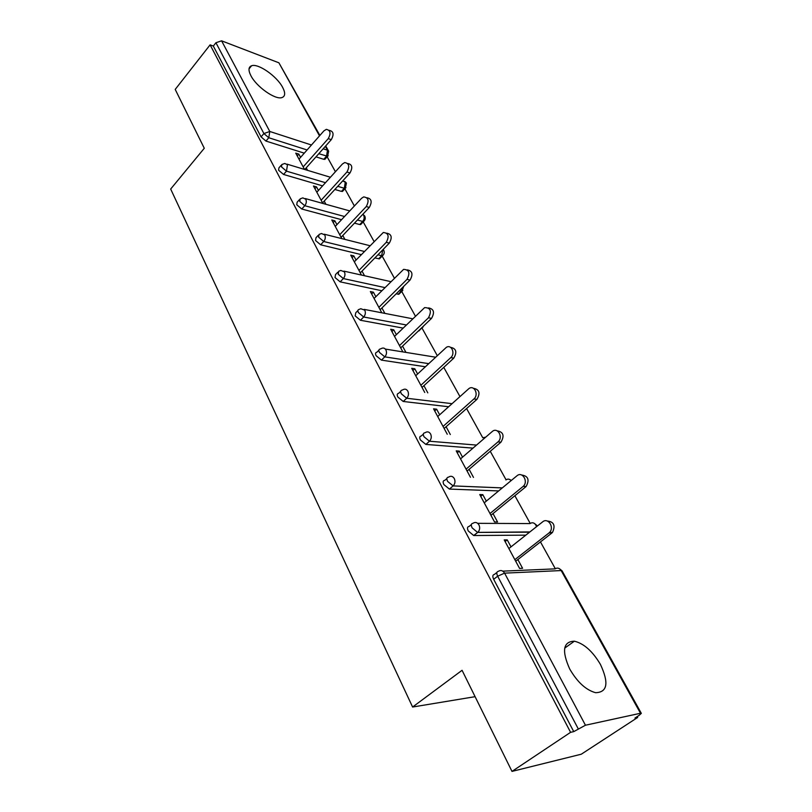 <?xml version="1.0" encoding="UTF-8"?>
<svg xmlns="http://www.w3.org/2000/svg" width="812" height="812" viewBox="0 0 812 812"><rect width="100%" height="100%" fill="white"/><g stroke="black" fill="none" stroke-linecap="round" stroke-linejoin="round"><path stroke-width="1.22" d="M600.403 664.368C592.577 651.234 583.909 643.51 574.388 641.196C563.112 641.521 561.559 650.808 569.74 669.058C577.413 682.222 586.031 690.098 595.602 692.697C607.457 692.332 609.061 682.892 600.403 664.368M282.596 87.3C276.882 76.237 258.175 63.143 251.588 65.752C248.391 66.98 248.167 70.309 250.928 75.749C256.521 86.864 275.41 100.069 281.926 97.582C285.317 96.344 285.54 92.913 282.596 87.3M637.684 717.453L634.954 718.062L639.217 715.281L641.328 713.352L640.495 713.261L585.452 725.228L573.749 731.622L570.592 732.322L511.996 771.4L581.29 754.206L637.684 717.453L637.207 716.59M555.296 568.704L540.457 541.919M530.206 523.415L514.869 495.726M506.059 479.811L490.265 451.299M482.734 437.709L466.585 408.548M459.947 396.56L443.778 367.369M437.272 355.636L421.976 328.018M415.429 316.183L401.717 291.427M394.358 278.14L382.137 256.074M374.017 241.428L363.197 221.889M354.387 205.984L344.877 188.82M335.417 171.738L327.145 156.797M511.996 771.4L462.069 670.296L412.597 707.029L475.091 696.676M412.597 707.029L170.672 189.044L204.279 148.271L175.209 89.411L210.115 44.853L213.323 46.061L261.068 136.883L263.9 133.564L215.931 42.731L213.323 46.061M215.931 42.731L221.585 40.823L278.902 62.808L319.887 135.442M570.592 732.322L210.115 44.853M304.53 169.424L295.741 153.133L298.806 154.087L297.222 155.884M307.596 170.358L306.225 167.84M300.572 157.366L298.806 154.087M573.749 731.622L493.676 579.311C492.356 576.429 492.6 574.805 494.386 574.429L496.893 572.47M325.419 158.736L323.744 159.304L315.99 156.858M304.277 153.163L265.95 141.065L261.068 136.883M525.811 535.149L473.69 535.524L468.27 530.987C467.012 528.236 467.286 526.724 469.092 526.45L471.366 524.593M498.649 490.925L449.391 489.078L443.859 484.571C442.672 481.952 442.976 480.542 444.773 480.359L446.864 478.562M472.99 448.122L425.864 444.428L420.403 439.962C419.307 437.546 419.581 436.237 421.225 436.024L423.326 434.146M448.61 406.751L403.219 401.473L397.839 397.038C396.814 394.825 397.068 393.607 398.58 393.373L400.692 391.404M425.356 366.76L381.417 360.112L376.118 355.717C375.164 353.687 375.388 352.55 376.768 352.306L378.899 350.246M419.895 329.51L418.434 330.92M403.107 328.109L360.416 320.263L355.189 315.909L355.768 312.732L357.909 310.57M399.677 292.736L398.824 294.289L396.175 293.822M381.772 290.747L340.167 281.855L335.011 277.531L335.518 274.568L337.67 272.325M380.138 257.262L379.397 258.876L374.88 257.911M361.289 254.623L320.628 244.788L315.543 240.504L315.98 237.743L318.142 235.419M361.34 223.848L359.716 224.548L354.468 223.138M341.568 219.687L301.77 209.019L296.756 204.766L297.131 202.198L299.303 199.782M343.09 190.759L341.436 191.399L334.859 189.47M322.587 185.877L283.561 174.458L278.607 170.246L278.922 167.851L281.094 165.364M318.446 190.444L316.528 186.892L313.462 186.009L322.861 203.436M325.927 204.289L324.201 201.102M336.929 224.65L334.848 220.813L331.783 219.991L341.822 238.626M344.897 239.398L342.796 235.51M356.052 260.043L353.809 255.892L350.733 255.161L361.462 275.055M364.537 275.745L362.02 271.096M375.844 296.684L373.418 292.198L370.353 291.559L381.802 312.793M384.868 313.391L381.934 307.951M396.347 334.645L393.739 329.804L390.673 329.246L402.884 351.911M405.949 352.408L402.549 346.125M417.612 373.987L414.79 368.77L411.725 368.323L424.747 392.47M427.802 392.856L423.935 385.69M439.657 414.79L436.623 409.177L433.567 408.832L447.26 434.247M450.315 434.522L446.103 426.726M462.535 457.146L459.277 451.107L456.222 450.873L470.452 477.273M473.487 477.415L469.113 469.326M486.307 501.136L482.795 494.64L479.76 494.538L494.538 521.964L497.563 521.984L493.016 513.57M511.002 546.852L507.236 539.878L504.211 539.909L519.578 568.43L522.593 568.298L517.863 559.549M316.528 186.892L314.904 188.688M334.848 220.813L333.184 222.6M353.809 255.892L352.093 257.678M373.418 292.198L371.652 293.974M393.739 329.804L391.922 331.57M414.79 368.77L412.922 370.526M436.623 409.177L434.694 410.923M459.277 451.107L457.278 452.832M482.795 494.64L480.734 496.355M507.236 539.878L505.105 541.574M329.012 130.275L329.378 130.397C333.509 131.311 334.148 134.396 331.286 139.654L328.241 138.639C331.103 133.361 330.464 130.265 326.333 129.352L323.897 130.884L298.989 159.162M328.241 138.639L303.17 166.907M331.286 139.654L304.754 169.495M347.709 163.516L347.749 163.527C352.195 164.318 352.936 167.465 349.972 172.966L346.927 172.022C349.891 166.501 349.15 163.344 344.704 162.552L342.431 164.004L316.822 192.241M346.927 172.022L321.136 200.249M349.972 172.966L322.567 202.898M366.922 197.752C371.561 198.605 372.353 201.833 369.298 207.436L366.253 206.563C369.328 200.787 368.475 197.57 363.674 196.91L361.604 198.26L335.255 226.436M366.253 206.563L339.72 234.729M369.298 207.436L341.101 237.297M386.766 233.186C391.607 234.11 392.46 237.419 389.313 243.113L386.268 242.331C389.455 236.251 388.461 232.983 383.294 232.496L354.326 261.829M386.268 242.331L358.955 270.406M389.313 243.113L360.284 272.883M407.309 269.878C412.374 270.873 413.288 274.263 410.04 280.079L406.995 279.379C410.293 272.984 409.157 269.655 403.594 269.381L374.078 298.461M406.995 279.379L378.859 307.342M410.04 280.079L380.148 309.717M428.574 307.91C433.892 308.956 434.877 312.447 431.527 318.385L428.482 317.776C431.893 311.037 430.593 307.657 424.605 307.626L394.53 336.412M428.482 317.776L399.484 345.607M431.527 318.385L400.712 347.881M450.609 347.363C456.202 348.45 457.268 352.032 453.806 358.112L450.782 357.615C455.593 353.545 451.492 344.014 446.377 347.323L415.724 375.743M450.782 357.615L420.87 385.274M453.806 358.112L422.027 387.436M473.447 388.298C479.344 389.415 480.511 393.089 476.938 399.352L473.914 398.966C479.09 394.744 474.259 384.644 468.971 388.542L437.709 416.536M473.914 398.966L443.047 426.432M476.938 399.352L444.144 428.462M497.127 430.827C503.379 431.933 504.658 435.719 500.953 442.175L497.949 441.921C503.521 437.536 497.857 426.828 492.417 431.375L460.536 458.871M497.949 441.921L466.068 469.143M500.953 442.175L467.093 471.041M521.7 475.02C528.206 475.984 529.688 479.821 526.125 486.52L523.141 486.388C528.754 481.709 522.349 470.919 516.919 475.822L484.236 502.841M522.938 486.571L489.991 513.519M525.922 486.692L490.935 515.275M547.217 520.999C553.896 521.68 555.652 525.506 552.464 532.479L548.922 533.017L549.501 532.489C554.738 527.516 548.029 517.142 542.67 521.832L508.87 548.547M548.922 533.017L514.849 559.651M551.886 532.997L515.711 561.234M221.585 40.823L269.777 131.473L311.463 145.003M323.156 148.799L327.48 150.2L325.338 146.343M319.512 135.868L278.902 62.808M307.088 149.966L268.792 137.746L263.9 133.564L269.777 131.473L268.792 137.746L265.95 141.065M323.744 159.304L326.536 156.178L327.48 150.2L328.647 151.184L327.612 156.29L318.791 153.701M640.495 713.261L561.163 570.562L504.587 573.14L585.452 725.228M578.164 728.679L497.654 576.205L493.676 579.311M504.587 573.14L497.654 576.205C496.335 573.323 496.558 571.699 498.345 571.333C500.76 569.851 502.841 570.45 504.587 573.14M641.277 713.261L562.117 570.938L561.163 570.562C559.438 568.035 557.408 567.466 555.063 568.867L502.79 571.14M328.2 155.671L324.81 159.406M341.436 191.399L344.308 188.272L345.273 182.203L342.705 180.903M325.47 182.7L286.474 171.149L287.478 164.775L284.789 163.466L281.825 164.531L281.52 166.927L286.474 171.149L283.561 174.458M345.953 187.714L344.308 188.272L337.731 186.324M359.716 224.548L362.67 221.432L357.422 220.011M344.542 216.51L304.774 205.71L301.77 209.019M378.615 258.815L381.65 255.709L377.925 254.795M364.334 251.456L323.714 241.499L320.628 244.788M398.154 294.248L401.28 291.153L399.301 290.726M384.918 287.6L343.344 278.567L340.167 281.855M406.335 324.973L363.695 316.995L360.416 320.263M428.685 363.644L384.797 356.864L381.417 360.112M452.04 403.665L406.7 398.245L403.219 401.473M476.522 445.077L429.467 441.231L425.864 444.428M502.293 487.91L453.116 485.911L449.401 489.078L453.126 485.901L447.585 481.394C446.387 478.765 446.681 477.365 448.468 477.182L448.539 477.141C450.782 475.639 452.7 476.106 454.304 478.552C455.491 481.374 455.106 483.83 453.126 485.901L502.303 487.9M477.689 523.334L529.982 523.578C532.256 522.146 534.215 522.644 535.879 525.07L536.478 526.714M529.576 532.175L477.73 532.398L473.883 535.524M364.283 220.813L362.67 221.432C364.253 219.463 364.578 217.403 363.654 215.271L362.822 214.297M305.799 199.224L302.825 197.874L300.115 198.889L299.75 201.447L304.774 205.71C306.368 203.629 306.713 201.467 305.799 199.224M324.759 234.901L321.481 233.511L319.055 234.445L318.629 237.195L323.714 241.499C325.358 239.408 325.713 237.205 324.759 234.901M382.817 249.771L381.65 255.709L382.432 255.77C384.249 254.227 384.695 252.41 383.772 250.309M383.234 255.029L379.397 258.876M344.41 271.858L340.786 270.437L338.675 271.279L338.188 274.233L343.344 278.567C345.039 276.476 345.394 274.243 344.41 271.858M402.874 287.184L401.28 291.153L401.95 291.203L403.716 286.342M402.823 290.412L398.824 294.289M364.781 310.164L360.782 308.722L359.026 309.453C357.767 309.707 357.574 310.763 358.457 312.62L363.695 316.995C365.441 314.904 365.796 312.63 364.781 310.164M423.093 327.033L421.641 327.835M385.903 349.901C384.776 348.074 383.315 347.597 381.508 348.45L380.138 349.048C378.747 349.292 378.534 350.429 379.488 352.449L384.797 356.864C386.593 354.773 386.969 352.449 385.903 349.901M407.837 391.151C406.568 389.141 404.965 388.654 403.006 389.709L402.052 390.146C400.539 390.369 400.296 391.587 401.321 393.8L406.7 398.245C408.568 396.154 408.943 393.79 407.837 391.151M485.708 437.16L482.896 437.729M430.614 434.004C429.193 431.781 427.437 431.304 425.336 432.573L424.808 432.816C423.164 433.029 422.89 434.339 424.006 436.744L429.467 441.231C431.385 439.15 431.771 436.734 430.614 434.004M511.103 480.633C509.5 478.887 507.764 478.654 505.886 479.943M473.69 535.524L478.024 532.144C479.831 530.043 480.136 527.627 478.938 524.887C477.253 522.319 475.253 521.791 472.919 523.314C471.122 523.578 470.848 525.08 472.107 527.841L477.537 532.388L529.881 531.931M564.705 648.118L574.388 641.196M249.03 68.888L251.588 65.752M325.713 145.927L328.484 150.9M346.216 182.812L344.603 181.38M330.413 177.249L287.042 164.146M342.42 191.49L345.293 188.364L346.419 183.157M364.598 215.84L362.923 214.378M349.779 210.917L305.342 198.575M360.609 224.619L363.563 221.514C365.268 219.991 365.684 218.205 364.791 216.175M383.589 249.984L383.152 249.436M369.907 245.691L324.292 234.211M390.866 281.642L343.912 271.127M412.729 318.791L364.243 309.392M418.921 330.941L423.935 325.642M435.597 357.199L385.324 349.069M511.347 480.42L510.149 479.73M536.742 525.334L534.326 523.375M537.158 526.186L536.854 525.526M562.016 570.765L559.427 568.694M526.125 486.52L523.141 486.388M552.464 532.479L549.501 532.489"/></g></svg>
